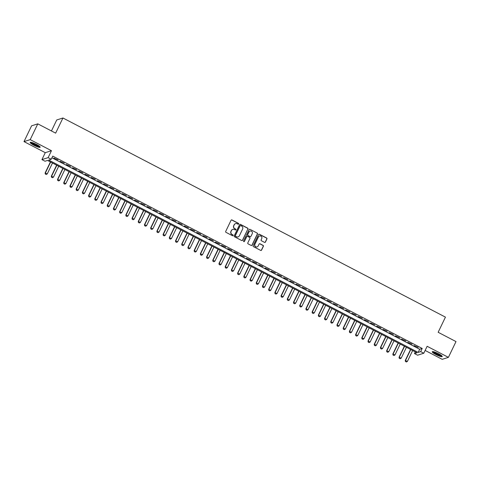 <?xml version="1.0" encoding="UTF-8"?>
<svg xmlns="http://www.w3.org/2000/svg" width="480" height="480" viewBox="0 0 480 480"><rect width="100%" height="100%" fill="white"/><g stroke="black" fill="none" stroke-linecap="round" stroke-linejoin="round"><path stroke-width="0.72" d="M238.674 223.986A0.486 0.474 72.4 0 0 238.452 223.332L231.978 219.96A0.696 0.678 72.4 0 0 231.072 220.266L225.702 231.42A0.696 0.678 72.4 0 0 226.014 232.356L232.488 235.728A0.486 0.474 72.4 0 0 233.124 235.518A0.486 0.474 72.4 0 0 232.908 234.858L232.068 234.426A2.232 2.166 72.4 0 1 231.072 231.426L231.522 230.496A2.232 2.166 72.4 0 1 234.426 229.53L235.26 229.962A0.486 0.474 72.4 0 0 235.896 229.752A0.486 0.474 72.4 0 0 235.68 229.098L234.84 228.66A2.232 2.166 72.4 0 1 233.844 225.66L234.294 224.73A2.232 2.166 72.4 0 1 237.198 223.764L238.038 224.202A0.486 0.474 72.4 0 0 238.674 223.986M238.308 224.25A0.486 0.474 72.4 0 0 238.284 223.386L231.81 220.014A0.696 0.678 72.4 0 0 231.384 219.948M232.758 235.776A0.486 0.474 72.4 0 0 232.74 234.912L232.068 234.426M235.53 230.016A0.486 0.474 72.4 0 0 235.512 229.152L234.84 228.66M438.54 353.73A5.55 0.954 -154.3 0 0 432.234 351.738A5.55 0.954 -154.3 0 0 435.924 354.558A5.55 0.954 -154.3 0 0 442.23 356.55A5.55 0.954 -154.3 0 0 438.54 353.73M36.474 144.408A5.55 0.954 -154.3 0 0 30.174 142.416A5.55 0.954 -154.3 0 0 33.864 145.236A5.55 0.954 -154.3 0 0 40.17 147.228A5.55 0.954 -154.3 0 0 36.474 144.408M264.528 242.37A0.696 0.678 72.4 0 0 265.434 242.07L266.94 238.938A0.696 0.678 72.4 0 0 266.628 238.002L259.434 234.258A0.696 0.678 72.4 0 0 258.528 234.558L253.158 245.712A0.696 0.678 72.4 0 0 253.47 246.648L260.664 250.398A0.696 0.678 72.4 0 0 261.57 250.092L263.388 246.312A0.696 0.678 72.4 0 0 263.076 245.376L259.998 243.774A0.696 0.678 72.4 0 0 259.092 244.074L258.192 245.952A1.866 1.812 72.4 0 1 255.192 246.3A1.866 1.812 72.4 0 1 254.928 244.254L258.462 236.91A1.866 1.812 72.4 0 1 261.462 236.562A1.866 1.812 72.4 0 1 261.726 238.608L261.138 239.832A0.696 0.678 72.4 0 0 261.45 240.768L264.528 242.37M420.69 351.618L423.792 353.232L417.6 355.2L414.492 353.586L417.006 352.788L47.544 160.44L45.03 161.232L41.928 159.618L48.12 157.65L51.228 159.27L48.714 160.068L418.176 352.416L420.69 351.618L422.208 348.462L52.746 156.114L51.228 159.27M37.794 123.852L30.198 139.638L24 141.6L31.596 125.814L37.794 123.852L55.644 133.146L62.94 117.99L445.44 317.13L438.15 332.286L456 341.58L448.404 357.36L427.134 346.29L423.792 353.232M24 141.6L45.27 152.676L51.462 150.708L30.198 139.638M51.462 150.708L48.12 157.65M247.986 229.068A0.696 0.678 72.4 0 0 247.674 228.132L240.48 224.388A0.696 0.678 72.4 0 0 239.574 224.688L234.204 235.848A0.696 0.678 72.4 0 0 234.516 236.784L241.71 240.528A0.696 0.678 72.4 0 0 242.616 240.222L247.818 229.122A0.696 0.678 72.4 0 0 247.506 228.186L240.312 224.442A0.696 0.678 72.4 0 0 239.892 224.376M249.96 229.32L257.148 233.064A0.696 0.678 72.4 0 1 257.46 234.006L252.09 245.16A0.696 0.678 72.4 0 1 251.184 245.46L248.106 243.858A0.696 0.678 72.4 0 1 247.794 242.922L249.972 238.398A0.696 0.678 72.4 0 0 249.66 237.462L247.62 236.4A0.696 0.678 72.4 0 0 246.714 236.7L244.446 241.41A0.486 0.474 72.4 0 1 243.66 241.5A0.486 0.474 72.4 0 1 243.594 240.966L249.048 229.626A0.696 0.678 72.4 0 1 249.96 229.32L257.148 233.064M425.136 350.442L442.206 359.328L448.404 357.36M58.05 159.894L53.904 158.082L58.05 159.894M64.26 163.122L60.114 161.316L64.26 163.122M70.47 166.356L66.324 164.55L70.47 166.356M76.68 169.59L72.534 167.784L76.68 169.59M82.89 172.824L78.744 171.018L82.89 172.824M89.1 176.058L84.954 174.246L89.1 176.058M95.31 179.286L91.164 177.48L95.31 179.286M101.52 182.52L97.374 180.714L101.52 182.52M107.724 185.754L103.584 183.948L107.724 185.754M113.934 188.988L109.794 187.182L113.934 188.988M120.144 192.222L116.004 190.41L120.144 192.222M126.354 195.45L122.208 193.644L126.354 195.45M132.564 198.684L128.418 196.878L132.564 198.684M138.774 201.918L134.628 200.112L138.774 201.918M144.984 205.152L140.838 203.346L144.984 205.152M151.194 208.386L147.048 206.574L151.194 208.386M157.404 211.614L153.258 209.808L157.404 211.614M163.614 214.848L159.468 213.042L163.614 214.848M169.824 218.082L165.678 216.276L169.824 218.082M176.028 221.316L171.888 219.51L176.028 221.316M182.238 224.544L178.098 222.738L182.238 224.544M188.448 227.778L184.308 225.972L188.448 227.778M194.658 231.012L190.512 229.206L194.658 231.012M200.868 234.246L196.722 232.44L200.868 234.246M207.078 237.48L202.932 235.674L207.078 237.48M213.288 240.708L209.142 238.902L213.288 240.708M219.498 243.942L215.352 242.136L219.498 243.942M225.708 247.176L221.562 245.37L225.708 247.176M231.918 250.41L227.772 248.604L231.918 250.41M238.128 253.644L233.982 251.838L238.128 253.644M244.338 256.872L240.192 255.066L244.338 256.872M250.542 260.106L246.402 258.3L250.542 260.106M256.752 263.34L252.612 261.534L256.752 263.34M262.962 266.574L258.822 264.768L262.962 266.574M269.172 269.808L265.026 267.996L269.172 269.808M275.382 273.036L271.236 271.23L275.382 273.036M281.592 276.27L277.446 274.464L281.592 276.27M287.802 279.504L283.656 277.698L287.802 279.504M294.012 282.738L289.866 280.932L294.012 282.738M300.222 285.972L296.076 284.16L300.222 285.972M306.432 289.2L302.286 287.394L306.432 289.2M312.642 292.434L308.496 290.628L312.642 292.434M318.846 295.668L314.706 293.862L318.846 295.668M325.056 298.902L320.916 297.096L325.056 298.902M331.266 302.136L327.126 300.324L331.266 302.136M337.476 305.364L333.33 303.558L337.476 305.364M343.686 308.598L339.54 306.792L343.686 308.598M349.896 311.832L345.75 310.026L349.896 311.832M356.106 315.066L351.96 313.26L356.106 315.066M362.316 318.3L358.17 316.488L362.316 318.3M368.526 321.528L364.38 319.722L368.526 321.528M374.736 324.762L370.59 322.956L374.736 324.762M380.946 327.996L376.8 326.19L380.946 327.996M387.15 331.23L383.01 329.424L387.15 331.23M393.36 334.464L389.22 332.652L393.36 334.464M399.57 337.692L395.43 335.886L399.57 337.692M405.78 340.926L401.634 339.12L405.78 340.926M411.99 344.16L407.844 342.354L411.99 344.16M51.936 157.794L419.694 349.26L422.208 348.462M414.054 345.588L418.2 347.394L414.054 345.588M62.94 117.99L56.742 119.958L51.444 130.962M415.302 351.9L414.492 353.586M45.27 152.676L41.928 159.618M419.694 349.26L418.176 352.416M235.488 223.644A2.232 2.166 72.4 0 0 234.126 224.784L234.294 224.73M234.672 228.714A2.232 2.166 72.4 0 1 233.676 225.714L234.126 224.784M232.71 229.41A2.232 2.166 72.4 0 0 231.354 230.55L231.522 230.496M231.9 234.474A2.232 2.166 72.4 0 1 230.904 231.48L231.354 230.55M242.13 240.594A0.696 0.678 72.4 0 0 242.448 240.276L247.818 229.122M240.732 225.606A0.486 0.474 72.4 0 0 240.096 225.816L235.386 235.608A0.486 0.474 72.4 0 0 235.602 236.262L236.49 236.724A2.232 2.166 72.4 0 0 239.394 235.758L242.616 229.062A2.232 2.166 72.4 0 0 241.62 226.062L240.732 225.606M240.294 225.606A0.486 0.474 72.4 0 0 239.928 225.87L240.096 225.816M238.032 236.898A2.232 2.166 72.4 0 1 236.322 236.778L235.434 236.316A0.486 0.474 72.4 0 1 235.218 235.662L239.928 225.87M251.61 245.526A0.696 0.678 72.4 0 0 251.928 245.214L257.292 234.054A0.696 0.678 72.4 0 0 256.98 233.118M247.026 236.382A0.696 0.678 72.4 0 0 246.546 236.754L244.446 241.41M252.234 233.706A1.866 1.812 72.4 0 0 250.038 231.072A1.866 1.812 72.4 0 0 248.97 232.008L247.728 234.594A0.696 0.678 72.4 0 0 248.04 235.53L250.08 236.592A0.696 0.678 72.4 0 0 250.986 236.292L252.234 233.706M249.954 231.102A1.866 1.812 72.4 0 0 248.802 232.056L248.97 232.008M250.506 236.658A0.696 0.678 72.4 0 1 249.912 236.646L247.872 235.584A0.696 0.678 72.4 0 1 247.56 234.648L248.802 232.056M249.792 229.374A0.696 0.678 72.4 0 0 249.366 229.308M259.446 236.004A1.866 1.812 72.4 0 0 258.294 236.964L258.462 236.91M257.04 246.906A1.866 1.812 72.4 0 1 254.76 244.308L258.294 236.964M261.084 250.464A0.696 0.678 72.4 0 0 261.402 250.146L263.22 246.366A0.696 0.678 72.4 0 0 262.914 245.43L259.836 243.828A0.696 0.678 72.4 0 0 259.41 243.762M264.948 242.436A0.696 0.678 72.4 0 0 265.266 242.118L266.772 238.992A0.696 0.678 72.4 0 0 266.46 238.056L259.266 234.312A0.696 0.678 72.4 0 0 258.846 234.24M50.43 161.94L45.108 172.998L47.268 173.874L52.494 163.014M45.3 174.024L46.284 174.492L45.3 174.024L45.108 172.998M50.634 162.048L45.408 172.902L45.354 174.006M47.268 173.874L46.284 174.492M39.69 146.46A4.8 0.828 25.7 0 1 34.284 144.672A4.8 0.828 25.7 0 1 31.074 142.308M31.71 142.452A4.446 0.768 -154.3 0 0 34.518 144.33A4.446 0.768 -154.3 0 0 39.18 146.046M30.534 142.266A5.514 0.948 -154.3 0 0 34.116 144.726A5.514 0.948 -154.3 0 0 40.056 146.85M441.75 355.776A4.8 0.828 25.7 0 1 437.664 354.636A4.8 0.828 25.7 0 1 433.284 351.924A4.8 0.828 25.7 0 1 433.134 351.63M432.594 351.588A5.514 0.948 -154.3 0 0 432.66 351.672A5.514 0.948 -154.3 0 0 437.202 354.558A5.514 0.948 -154.3 0 0 442.122 356.172M433.77 351.774A4.446 0.768 -154.3 0 0 437.298 354.012A4.446 0.768 -154.3 0 0 441.246 355.368M56.64 165.174L51.318 176.232L53.478 177.108L58.704 166.248M51.51 177.252L52.494 177.726L51.51 177.252L51.318 176.232M56.844 165.282L51.618 176.136L51.564 177.24M53.478 177.108L52.494 177.726M62.844 168.408L57.522 179.466L59.688 180.336L64.914 169.482M57.72 180.486L58.704 180.954L57.72 180.486L57.522 179.466M63.048 168.51L57.828 179.37L57.774 180.474M59.688 180.336L58.704 180.954M69.054 171.636L63.732 182.694L65.898 183.57L71.124 172.716M63.93 183.72L64.914 184.188L63.93 183.72L63.732 182.694M69.258 171.744L64.038 182.604L63.978 183.702M65.898 183.57L64.914 184.188M75.264 174.87L69.942 185.928L72.108 186.804L77.334 175.95M70.14 186.954L71.124 187.422L70.14 186.954L69.942 185.928M75.468 174.978L70.248 185.832L70.188 186.936M72.108 186.804L71.124 187.422M81.474 178.104L76.152 189.162L78.318 190.038L83.544 179.178M76.35 190.188L77.334 190.656L76.35 190.188L76.152 189.162M81.678 178.212L76.452 189.066L76.398 190.17M78.318 190.038L77.334 190.656M87.684 181.338L82.362 192.396L84.528 193.272L89.754 182.412M82.56 193.416L83.538 193.89L82.56 193.416L82.362 192.396M87.888 181.446L82.662 192.3L82.608 193.404M84.528 193.272L83.538 193.89M93.894 184.572L88.572 195.63L90.738 196.5L95.964 185.646M88.77 196.65L89.748 197.118L88.77 196.65L88.572 195.63M94.098 184.674L88.872 195.534L88.818 196.638M90.738 196.5L89.748 197.118M100.104 187.8L94.782 198.858L96.948 199.734L102.168 188.88M94.98 199.884L95.958 200.352L94.98 199.884L94.782 198.858M100.308 187.908L95.082 198.762L95.028 199.866M96.948 199.734L95.958 200.352M106.314 191.034L100.992 202.092L103.158 202.968L108.378 192.114M101.19 203.118L102.168 203.586L101.19 203.118L100.992 202.092M106.518 191.142L101.292 201.996L101.238 203.1M103.158 202.968L102.168 203.586M112.524 194.268L107.202 205.326L109.362 206.202L114.588 195.342M107.394 206.352L108.378 206.82L107.394 206.352L107.202 205.326M112.728 194.376L107.502 205.23L107.448 206.334M109.362 206.202L108.378 206.82M118.734 197.502L113.412 208.56L115.572 209.436L120.798 198.576M113.604 209.58L114.588 210.054L113.604 209.58L113.412 208.56M118.938 197.604L113.712 208.464L113.658 209.568M115.572 209.436L114.588 210.054M124.944 200.736L119.622 211.794L121.782 212.664L127.008 201.81M119.814 212.814L120.798 213.282L119.814 212.814L119.622 211.794M125.148 200.838L119.922 211.698L119.868 212.802M121.782 212.664L120.798 213.282M131.148 203.964L125.826 215.022L127.992 215.898L133.218 205.044M126.024 216.048L127.008 216.516L126.024 216.048L125.826 215.022M131.358 204.072L126.132 214.926L126.078 216.03M127.992 215.898L127.008 216.516M137.358 207.198L132.036 218.256L134.202 219.132L139.428 208.272M132.234 219.282L133.218 219.75L132.234 219.282L132.036 218.256M137.562 207.306L132.342 218.16L132.282 219.264M134.202 219.132L133.218 219.75M143.568 210.432L138.246 221.49L140.412 222.366L145.638 211.506M138.444 222.516L139.428 222.984L138.444 222.516L138.246 221.49M143.772 210.54L138.552 221.394L138.492 222.498M140.412 222.366L139.428 222.984M149.778 213.666L144.456 224.724L146.622 225.594L151.848 214.74M144.654 225.744L145.638 226.218L144.654 225.744L144.456 224.724M149.982 213.768L144.756 224.628L144.702 225.732M146.622 225.594L145.638 226.218M155.988 216.9L150.666 227.958L152.832 228.828L158.058 217.974M150.864 228.978L151.842 229.446L150.864 228.978L150.666 227.958M156.192 217.002L150.966 227.862L150.912 228.96M152.832 228.828L151.842 229.446M162.198 220.128L156.876 231.186L159.042 232.062L164.268 221.208M157.074 232.212L158.052 232.68L157.074 232.212L156.876 231.186M162.402 220.236L157.176 231.09L157.122 232.194M159.042 232.062L158.052 232.68M168.408 223.362L163.086 234.42L165.252 235.296L170.472 224.436M163.284 235.446L164.262 235.914L163.284 235.446L163.086 234.42M168.612 223.47L163.386 234.324L163.332 235.428M165.252 235.296L164.262 235.914M174.618 226.596L169.296 237.654L171.462 238.53L176.682 227.67M169.494 238.68L170.472 239.148L169.494 238.68L169.296 237.654M174.822 226.704L169.596 237.558L169.542 238.662M171.462 238.53L170.472 239.148M180.828 229.83L175.506 240.888L177.666 241.758L182.892 230.904M175.698 241.908L176.682 242.376L175.698 241.908L175.506 240.888M181.032 229.932L175.806 240.792L175.752 241.896M177.666 241.758L176.682 242.376M187.038 233.058L181.716 244.122L183.876 244.992L189.102 234.138M181.908 245.142L182.892 245.61L181.908 245.142L181.716 244.122M187.242 233.166L182.016 244.026L181.962 245.124M183.876 244.992L182.892 245.61M193.248 236.292L187.926 247.35L190.086 248.226L195.312 237.372M188.118 248.376L189.102 248.844L188.118 248.376L187.926 247.35M193.452 236.4L188.226 247.254L188.172 248.358M190.086 248.226L189.102 248.844M199.452 239.526L194.13 250.584L196.296 251.46L201.522 240.6M194.328 251.61L195.312 252.078L194.328 251.61L194.13 250.584M199.662 239.634L194.436 250.488L194.382 251.592M196.296 251.46L195.312 252.078M205.662 242.76L200.34 253.818L202.506 254.694L207.732 243.834M200.538 254.838L201.522 255.312L200.538 254.838L200.34 253.818M205.866 242.868L200.646 253.722L200.586 254.826M202.506 254.694L201.522 255.312M211.872 245.994L206.55 257.052L208.716 257.922L213.942 247.068M206.748 258.072L207.732 258.54L206.748 258.072L206.55 257.052M212.076 246.096L206.856 256.956L206.796 258.06M208.716 257.922L207.732 258.54M218.082 249.222L212.76 260.286L214.926 261.156L220.152 250.302M212.958 261.306L213.942 261.774L212.958 261.306L212.76 260.286M218.286 249.33L213.06 260.19L213.006 261.288M214.926 261.156L213.942 261.774M224.292 252.456L218.97 263.514L221.136 264.39L226.362 253.536M219.168 264.54L220.146 265.008L219.168 264.54L218.97 263.514M224.496 252.564L219.27 263.418L219.216 264.522M221.136 264.39L220.146 265.008M230.502 255.69L225.18 266.748L227.346 267.624L232.572 256.764M225.378 267.774L226.356 268.242L225.378 267.774L225.18 266.748M230.706 255.798L225.48 266.652L225.426 267.756M227.346 267.624L226.356 268.242M236.712 258.924L231.39 269.982L233.556 270.858L238.776 259.998M231.588 271.002L232.566 271.476L231.588 271.002L231.39 269.982M236.916 259.032L231.69 269.886L231.636 270.99M233.556 270.858L232.566 271.476M242.922 262.158L237.6 273.216L239.766 274.086L244.986 263.232M237.798 274.236L238.776 274.704L237.798 274.236L237.6 273.216M243.126 262.26L237.9 273.12L237.846 274.224M239.766 274.086L238.776 274.704M249.132 265.386L243.81 276.444L245.97 277.32L251.196 266.466M244.002 277.47L244.986 277.938L244.002 277.47L243.81 276.444M249.336 265.494L244.11 276.354L244.056 277.452M245.97 277.32L244.986 277.938M255.342 268.62L250.02 279.678L252.18 280.554L257.406 269.7M250.212 280.704L251.196 281.172L250.212 280.704L250.02 279.678M255.546 268.728L250.32 279.582L250.266 280.686M252.18 280.554L251.196 281.172M261.552 271.854L256.23 282.912L258.39 283.788L263.616 272.928M256.422 283.938L257.406 284.406L256.422 283.938L256.23 282.912M261.756 271.962L256.53 282.816L256.476 283.92M258.39 283.788L257.406 284.406M267.756 275.088L262.434 286.146L264.6 287.022L269.826 276.162M262.632 287.166L263.616 287.64L262.632 287.166L262.434 286.146M267.966 275.196L262.74 286.05L262.686 287.154M264.6 287.022L263.616 287.64M273.966 278.322L268.644 289.38L270.81 290.25L276.036 279.396M268.842 290.4L269.826 290.868L268.842 290.4L268.644 289.38M274.17 278.424L268.95 289.284L268.89 290.388M270.81 290.25L269.826 290.868M280.176 281.55L274.854 292.608L277.02 293.484L282.246 282.63M275.052 293.634L276.036 294.102L275.052 293.634L274.854 292.608M280.38 281.658L275.16 292.518L275.1 293.616M277.02 293.484L276.036 294.102M286.386 284.784L281.064 295.842L283.23 296.718L288.456 285.864M281.262 296.868L282.246 297.336L281.262 296.868L281.064 295.842M286.59 284.892L281.364 295.746L281.31 296.85M283.23 296.718L282.246 297.336M292.596 288.018L287.274 299.076L289.44 299.952L294.666 289.092M287.472 300.102L288.45 300.57L287.472 300.102L287.274 299.076M292.8 288.126L287.574 298.98L287.52 300.084M289.44 299.952L288.45 300.57M298.806 291.252L293.484 302.31L295.65 303.186L300.876 292.326M293.682 303.33L294.66 303.804L293.682 303.33L293.484 302.31M299.01 291.36L293.784 302.214L293.73 303.318M295.65 303.186L294.66 303.804M305.016 294.486L299.694 305.544L301.86 306.414L307.08 295.56M299.892 306.564L300.87 307.032L299.892 306.564L299.694 305.544M305.22 294.588L299.994 305.448L299.94 306.552M301.86 306.414L300.87 307.032M311.226 297.714L305.904 308.772L308.07 309.648L313.29 298.794M306.102 309.798L307.08 310.266L306.102 309.798L305.904 308.772M311.43 297.822L306.204 308.676L306.15 309.78M308.07 309.648L307.08 310.266M317.436 300.948L312.114 312.006L314.274 312.882L319.5 302.028M312.306 313.032L313.29 313.5L312.306 313.032L312.114 312.006M317.64 301.056L312.414 311.91L312.36 313.014M314.274 312.882L313.29 313.5M323.646 304.182L318.324 315.24L320.484 316.116L325.71 305.256M318.516 316.266L319.5 316.734L318.516 316.266L318.324 315.24M323.85 304.29L318.624 315.144L318.57 316.248M320.484 316.116L319.5 316.734M329.856 307.416L324.534 318.474L326.694 319.35L331.92 308.49M324.726 319.494L325.71 319.968L324.726 319.494L324.534 318.474M330.06 307.518L324.834 318.378L324.78 319.482M326.694 319.35L325.71 319.968M336.066 310.65L330.744 321.708L332.904 322.578L338.13 311.724M330.936 322.728L331.92 323.196L330.936 322.728L330.744 321.708M336.27 310.752L331.044 321.612L330.99 322.716M332.904 322.578L331.92 323.196M342.27 313.878L336.948 324.936L339.114 325.812L344.34 314.958M337.146 325.962L338.13 326.43L337.146 325.962L336.948 324.936M342.474 313.986L337.254 324.84L337.2 325.944M339.114 325.812L338.13 326.43M348.48 317.112L343.158 328.17L345.324 329.046L350.55 318.192M343.356 329.196L344.34 329.664L343.356 329.196L343.158 328.17M348.684 317.22L343.464 328.074L343.404 329.178M345.324 329.046L344.34 329.664M354.69 320.346L349.368 331.404L351.534 332.28L356.76 321.42M349.566 332.43L350.55 332.898L349.566 332.43L349.368 331.404M354.894 320.454L349.668 331.308L349.614 332.412M351.534 332.28L350.55 332.898M360.9 323.58L355.578 334.638L357.744 335.508L362.97 324.654M355.776 335.658L356.754 336.132L355.776 335.658L355.578 334.638M361.104 323.682L355.878 334.542L355.824 335.646M357.744 335.508L356.754 336.132M367.11 326.814L361.788 337.872L363.954 338.742L369.18 327.888M361.986 338.892L362.964 339.36L361.986 338.892L361.788 337.872M367.314 326.916L362.088 337.776L362.034 338.874M363.954 338.742L362.964 339.36M373.32 330.042L367.998 341.1L370.164 341.976L375.384 331.122M368.196 342.126L369.174 342.594L368.196 342.126L367.998 341.1M373.524 330.15L368.298 341.004L368.244 342.108M370.164 341.976L369.174 342.594M379.53 333.276L374.208 344.334L376.374 345.21L381.594 334.35M374.406 345.36L375.384 345.828L374.406 345.36L374.208 344.334M379.734 333.384L374.508 344.238L374.454 345.342M376.374 345.21L375.384 345.828M385.74 336.51L380.418 347.568L382.584 348.444L387.804 337.584M380.616 348.594L381.594 349.062L380.616 348.594L380.418 347.568M385.944 336.618L380.718 347.472L380.664 348.576M382.584 348.444L381.594 349.062M391.95 339.744L386.628 350.802L388.788 351.672L394.014 340.818M386.82 351.822L387.804 352.29L386.82 351.822L386.628 350.802M392.154 339.846L386.928 350.706L386.874 351.81M388.788 351.672L387.804 352.29M398.16 342.978L392.838 354.036L394.998 354.906L400.224 344.052M393.03 355.056L394.014 355.524L393.03 355.056L392.838 354.036M398.364 343.08L393.138 353.94L393.084 355.038M394.998 354.906L394.014 355.524M404.37 346.206L399.048 357.264L401.208 358.14L406.434 347.286M399.24 358.29L400.224 358.758L399.24 358.29L399.048 357.264M404.574 346.314L399.348 357.168L399.294 358.272M401.208 358.14L400.224 358.758M410.574 349.44L405.252 360.498L407.418 361.374L412.644 350.514M405.45 361.524L406.434 361.992L405.45 361.524L405.252 360.498M410.778 349.548L405.558 360.402L405.504 361.506M407.418 361.374L406.434 361.992"/></g></svg>
